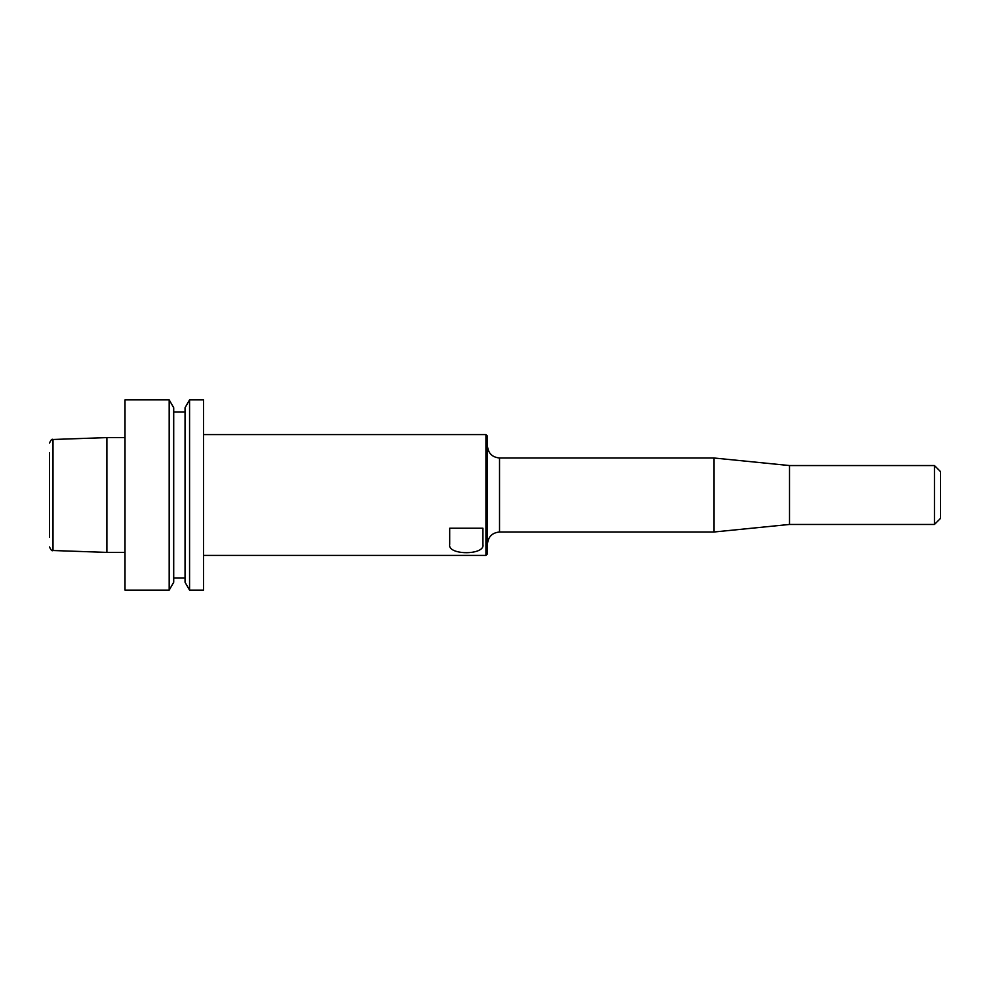 <?xml version="1.0" encoding="UTF-8"?>
<svg xmlns="http://www.w3.org/2000/svg" width="990" height="990" viewBox="0 0 990 990"><rect width="100%" height="100%" fill="white"/><g stroke="black" fill="none" stroke-linecap="round" stroke-linejoin="round"><path stroke-width="1.49" d="M203.532 434.598L485.942 434.598L485.942 555.402L203.532 555.402M482.922 544.426C485.36 555.427 447.245 555.427 449.695 544.426L449.695 528.227L482.922 528.227L482.922 544.426M203.532 495L203.532 590.139L189.573 590.139L189.573 399.861L203.532 399.861L203.532 495M189.573 590.139L185.043 582.281L185.043 407.719L189.573 399.861M173.708 407.719L173.708 582.281L169.179 590.139L169.179 399.861L173.708 407.719M169.179 399.861L125.012 399.861L125.012 590.139L169.179 590.139M106.883 552.395L53.002 550.514L53.002 439.486L106.883 437.605L106.883 552.395L125.012 552.395M49.5 452.715L49.5 537.285M934.461 495L934.461 524.452L940.5 518.413L940.5 471.587L934.461 465.548L934.461 495M934.461 465.548L789.488 465.548L789.488 524.452L934.461 524.452M485.942 555.402L487.451 553.893L487.451 436.107L485.942 434.598M789.488 465.548L713.976 457.999L713.976 532.001L789.488 524.452M713.976 457.999L499.529 457.999L499.529 532.001L713.976 532.001M173.708 578.061L185.043 578.061M173.708 411.939L185.043 411.939M106.883 437.605L125.012 437.605M53.002 439.486C52.099 438.632 50.935 439.845 49.5 443.099M53.002 550.514C52.099 551.368 50.935 550.155 49.5 546.901M499.529 532.001C492.191 532.719 488.169 536.741 487.451 544.079M499.529 457.999C492.191 457.281 488.169 453.259 487.451 445.921"/></g></svg>
